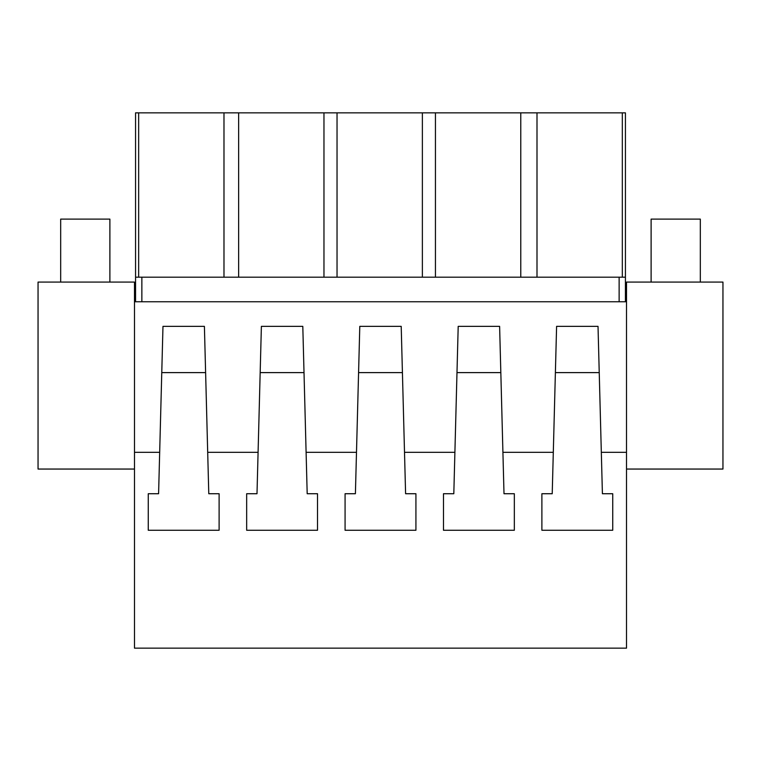 <?xml version="1.0" encoding="UTF-8"?>
<svg xmlns="http://www.w3.org/2000/svg" width="761" height="761" viewBox="0 0 761 761"><rect width="100%" height="100%" fill="white"/><g stroke="black" fill="none" stroke-linecap="round" stroke-linejoin="round"><path stroke-width="1.14" d="M134.488 648.153L134.488 452.319L159.677 452.319L158.592 493.727L148.262 493.727L148.262 530.265L219.111 530.265L219.111 493.727L208.78 493.727L207.696 452.319L258.084 452.319L256.999 493.727L246.669 493.727L246.669 530.265L317.518 530.265L317.518 493.727L307.187 493.727L306.103 452.319L356.49 452.319L355.406 493.727L345.075 493.727L345.075 530.265L415.925 530.265L415.925 493.727L405.594 493.727L404.51 452.319L454.897 452.319L453.813 493.727L443.482 493.727L443.482 530.265L514.331 530.265L514.331 493.727L504.001 493.727L502.916 452.319L553.304 452.319L552.22 493.727L541.889 493.727L541.889 530.265L612.738 530.265L612.738 493.727L602.408 493.727L601.323 452.319L626.512 452.319L626.512 648.153L134.488 648.153M626.512 452.319L626.512 301.765L134.488 301.765L134.488 452.319M159.677 452.319L162.978 326.364L204.405 326.364L207.696 452.319M258.084 452.319L261.384 326.364L302.802 326.364L306.103 452.319M356.49 452.319L359.791 326.364L401.209 326.364L404.51 452.319M454.897 452.319L458.198 326.364L499.616 326.364L502.916 452.319M553.304 452.319L556.595 326.364L598.022 326.364L601.323 452.319M134.488 301.765L134.488 282.084L38.05 282.084L38.05 469.052L134.488 469.052M141.86 277.185L625.428 277.185L625.428 112.847L135.563 112.847L135.563 277.185L141.86 277.185L141.86 301.765M619.131 277.185L619.131 301.765M135.563 277.185L135.563 301.765M148.262 493.727L148.262 530.265M219.111 493.727L219.111 530.265M440.162 112.847L516.919 112.847M138.654 112.847L138.654 277.185M205.613 372.614L161.77 372.614M238.64 112.847L238.64 277.185M223.981 112.847L223.981 277.185M626.512 301.765L626.512 282.084L722.95 282.084L722.95 469.052L626.512 469.052M625.428 277.185L625.428 301.765M541.889 493.727L541.889 530.265M612.738 493.727L612.738 530.265M622.327 112.847L622.327 277.185M599.23 372.614L555.387 372.614M537 112.847L537 277.185M520.771 112.847L520.771 277.185M323.967 112.847L323.967 277.185M246.669 493.727L246.669 530.265M317.518 493.727L317.518 530.265M304.02 372.614L260.176 372.614M422.374 112.847L422.374 277.185M337.037 112.847L337.037 277.185M345.075 493.727L345.075 530.265M415.925 493.727L415.925 530.265M402.426 372.614L358.574 372.614M435.444 112.847L435.444 277.185M443.482 493.727L443.482 530.265M514.331 493.727L514.331 530.265M500.824 372.614L456.981 372.614M60.68 282.084L60.68 219.101L109.888 219.101L109.888 282.084M651.112 282.084L651.112 219.101L700.32 219.101L700.32 282.084"/></g></svg>
